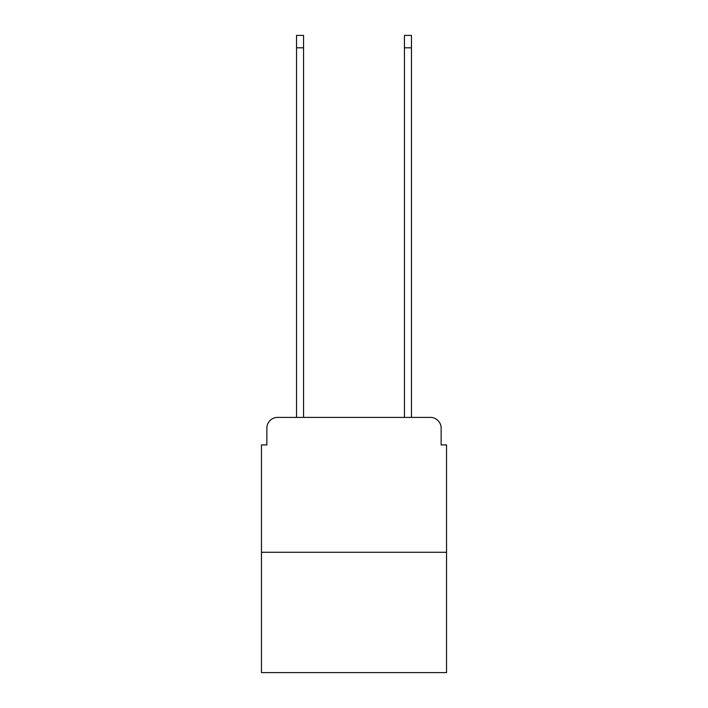 <?xml version="1.0" encoding="UTF-8"?>
<svg xmlns="http://www.w3.org/2000/svg" width="708" height="708" viewBox="0 0 708 708"><rect width="100%" height="100%" fill="white"/><g stroke="black" fill="none" stroke-linecap="round" stroke-linejoin="round"><path stroke-width="1.06" d="M266.863 428.19L266.863 444.916L266.863 428.19A10.788 10.788 0 0 1 277.651 417.393L296.537 417.393L296.537 35.4L303.555 35.4L303.555 417.393L311.918 417.393M446.536 552.284L261.464 552.284L261.464 672.6L446.536 672.6L446.536 444.916L441.137 444.916L441.137 428.19A10.788 10.788 0 0 0 430.349 417.393L277.651 417.393M261.464 552.284L261.464 444.916L266.863 444.916M396.082 417.393L404.445 417.393L404.445 35.4L411.463 35.4L411.463 417.393L430.349 417.393M441.137 444.916L441.137 428.19M296.537 47.808L303.555 47.808M411.463 47.808L404.445 47.808"/></g></svg>
